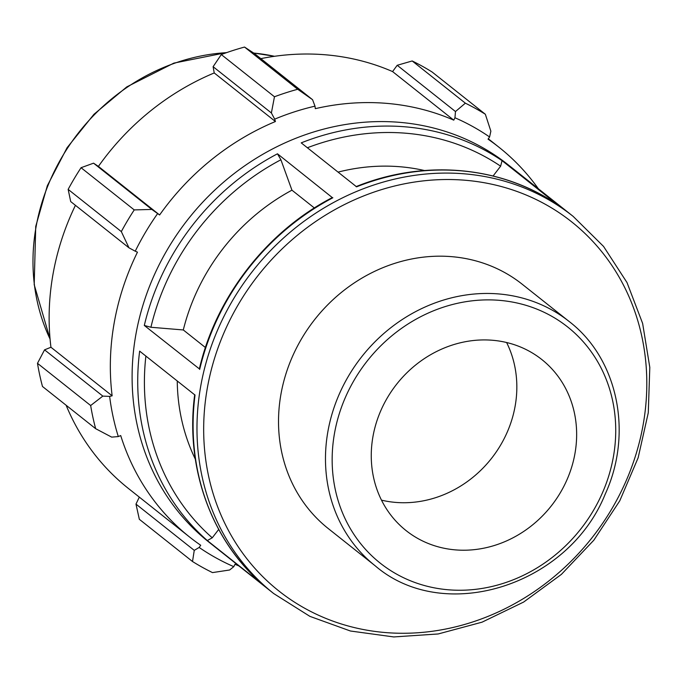 <?xml version="1.0" encoding="UTF-8"?>
<svg xmlns="http://www.w3.org/2000/svg" width="684" height="684" viewBox="0 0 684 684"><rect width="100%" height="100%" fill="white"/><g stroke="black" fill="none" stroke-linecap="round" stroke-linejoin="round"><path stroke-width="1.03" d="M372.934 436.691A109.183 98.393 -51.6 0 1 440.299 349.721A109.183 98.393 -51.6 0 1 541.839 359.553A109.183 98.393 -51.6 0 1 551.022 506.245A109.183 98.393 -51.6 0 1 406.074 530.587A109.183 98.393 -51.6 0 1 372.934 436.691M375.217 565.83L328.252 528.552A155.969 140.562 -51.6 0 1 320.129 521.524A155.969 140.562 -51.6 0 1 280.91 394.411A155.969 140.562 -51.6 0 1 377.149 270.171A155.969 140.562 -51.6 0 1 522.2 284.228L569.156 321.497A155.969 140.562 128.4 0 0 424.106 307.449A155.969 140.562 128.4 0 0 327.867 431.689A155.969 140.562 128.4 0 0 375.217 565.83C443.984 625.014 568.37 585.855 605.22 494.113C633.264 433.083 617.917 358.852 569.156 321.497M218.709 529.416L212.254 537.812L207.295 540.548L262.613 584.452M201.669 536.076A240.794 217.008 -51.6 0 1 191.888 214.519A240.794 217.008 -51.6 0 1 508.289 164.887L573.158 216.383A240.794 217.008 128.4 0 0 256.765 266.016A240.794 217.008 128.4 0 0 266.538 587.573A240.794 217.008 128.4 0 0 273.745 593.584L208.876 542.087A240.794 217.008 -51.6 0 1 201.669 536.076M262.673 584.504A240.794 217.008 -51.6 0 1 195.025 395.087L139.647 351.131A240.794 217.008 128.4 0 0 207.295 540.548M356.056 186.629C424.003 159.064 501.167 165.861 557.357 204.55L502.047 160.637L500.628 166.186L493.087 176.01M502.047 160.637A240.794 217.008 128.4 0 0 301.225 142.87L356.595 186.826A240.794 217.008 -51.6 0 1 557.417 204.593M332.287 197.582L277.473 153.806L280.902 159.765L291.948 190.178A200.66 180.841 -51.6 0 0 183.295 329.953L205.422 347.523M183.295 329.953L150.916 327.268L144.307 325.456L199.369 368.898C215.87 297.113 266.726 231.56 332.244 197.608M195.342 459.169A200.66 180.841 -51.6 0 1 177.25 380.979M338.067 172.112A200.66 180.841 -51.6 0 1 424.465 170.53M314.358 207.962L291.948 190.178M490.864 131.166L485.341 114.254A267.555 241.119 128.4 0 0 465.359 103.173L455.484 111.543L454.954 117.768A251.498 226.652 -51.6 0 1 489.59 136.98L490.864 131.166M454.954 117.768L453.774 120.153A248.822 224.241 128.4 0 0 315.315 108.662L314.999 106.157L312.562 99.693L297.711 89.271A267.555 241.119 128.4 0 0 274.464 96.76L271.386 112.963L274.686 119.153A251.498 226.652 -51.6 0 1 314.999 106.157M274.686 119.153L275.43 121.521A248.822 224.241 128.4 0 0 159.611 214.973L151.831 209.432L134.235 209.911A267.555 241.119 128.4 0 0 121.325 231.594L128.977 247.822L135.244 251.199A251.498 226.652 -51.6 0 1 157.619 213.605M135.244 251.199L137.467 252.165A248.822 224.241 128.4 0 0 112.142 395.822L109.637 396.395L102.831 396.104L90.656 405.526A267.555 241.119 128.4 0 0 95.657 428.688L111.68 437.127L118.306 436.563A251.498 226.652 -51.6 0 1 109.637 396.395M118.306 436.563L120.709 435.563A248.822 224.241 128.4 0 0 189.673 537.102A248.822 224.241 128.4 0 0 200.711 545.259L199.164 547.448L194.256 550.372L192.512 561.513A267.555 241.119 128.4 0 0 212.493 572.594L229.627 569.994L233.8 566.66A251.498 226.652 -51.6 0 1 199.164 547.448M233.8 566.66L234.98 564.274A248.822 224.241 128.4 0 0 238.921 565.933M538.334 188.733A248.822 224.241 128.4 0 0 499.072 147.325A248.822 224.241 128.4 0 0 488.043 139.16L489.59 136.98M453.774 120.153L392.582 71.581L397.207 65.288L455.484 111.543M465.359 103.173L412.187 60.961L397.207 65.288M95.657 428.688L42.476 386.477A267.555 241.119 -51.6 0 1 37.483 363.315L90.656 405.526M121.325 231.594L68.152 189.382L70.7 201.566L128.977 247.822M275.43 121.521L214.229 72.949L213.109 66.699L271.386 112.963M274.464 96.76L221.291 54.549L213.109 66.699M102.831 396.104L44.554 349.849L37.483 363.315M112.142 395.822L50.941 347.25A248.822 224.241 -51.6 0 1 52.95 274.532A248.822 224.241 -51.6 0 1 75.428 205.32M44.554 349.849L50.941 347.25M68.152 189.382A267.555 241.119 -51.6 0 1 81.054 167.708L134.235 209.911M151.831 209.432L93.554 163.168L81.054 167.708M93.554 163.168L98.41 166.4A248.822 224.241 -51.6 0 1 214.229 72.949M221.291 54.549A267.555 241.119 -51.6 0 1 244.539 47.059L297.711 89.271M312.562 99.693L254.286 53.429L244.539 47.059M260.843 58.636A248.822 224.241 -51.6 0 1 392.582 71.581M412.187 60.961A267.555 241.119 -51.6 0 1 432.16 72.042L485.341 114.254M194.256 550.372L135.979 504.108L139.339 519.301L192.512 561.513M135.979 504.108L139.314 497.114M189.673 537.102L128.481 488.521A248.822 224.241 -51.6 0 1 66.126 405.253M159.611 214.973L98.41 166.4M506.613 342.522A109.183 98.393 -51.6 0 1 491.215 458.767A109.183 98.393 -51.6 0 1 381.492 500.149M334.467 433.502A150.754 135.859 -51.6 0 1 565.796 325.533A150.754 135.859 -51.6 0 1 521.601 576.184A150.754 135.859 -51.6 0 1 334.467 433.502M199.677 369.411A240.794 217.008 -51.6 0 1 332.851 197.77M277.473 153.806A240.794 217.008 128.4 0 0 144.307 325.456M212.254 537.812A235.578 212.305 -51.6 0 1 145.88 356.082M307.381 147.761A235.578 212.305 -51.6 0 1 500.628 166.186M150.916 327.268A235.578 212.305 -51.6 0 1 280.902 159.765M271.71 585.017A235.578 212.305 -51.6 0 1 363.597 195.957A235.578 212.305 -51.6 0 1 640.369 438.188A235.578 212.305 -51.6 0 1 271.71 585.017M50.069 339.05A197.351 177.849 -51.6 0 1 36.004 227.233A197.351 177.849 -51.6 0 1 226.532 52.651M253.755 53.087A197.351 177.849 -51.6 0 1 274.515 56.302M262.639 584.478C210.988 539.941 185.013 467.163 194.701 394.642M273.745 593.584L309.912 616.37L350.439 631.007L393.762 636.941L438.205 633.957L482.066 622.166L523.653 602.048L561.393 574.38L593.832 540.206L619.747 500.859L638.129 457.827L648.278 412.76L649.8 367.376L642.627 323.421L627.014 282.577L603.562 246.437L573.158 216.383M274.566 56.293L253.644 53.01M227.054 52.471L173.856 63.116L126.805 86.885L93.956 114.288L67.049 147.761L47.324 185.74L35.73 226.447L34.2 284.681L50.077 339.102M499.072 147.325L488.308 138.784"/></g></svg>
